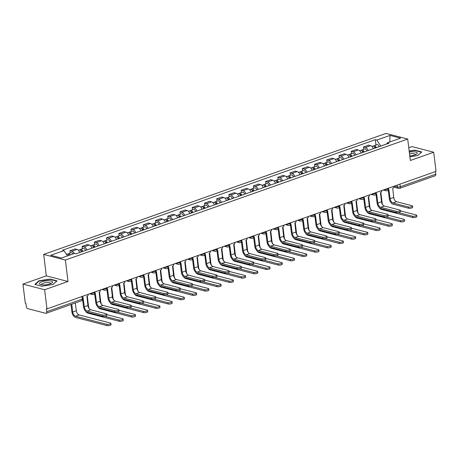 <?xml version="1.0" encoding="UTF-8"?>
<svg xmlns="http://www.w3.org/2000/svg" width="459" height="459" viewBox="0 0 459 459"><rect width="100%" height="100%" fill="white"/><g stroke="black" fill="none" stroke-linecap="round" stroke-linejoin="round"><path stroke-width="0.69" d="M22.95 284.115L44.638 289.744L46.99 308.878L436.05 171.368L433.698 152.233L410.335 160.489L407.701 139.048L386.013 133.42L43.68 254.412L46.313 275.859L22.95 284.115L25.302 303.256L25.934 303.416L26.301 306.4A2.031 1.159 -109.5 0 0 27.798 308.649L45.693 313.296A2.031 1.159 -109.5 0 0 46.135 313.285A2.031 1.159 -109.5 0 0 46.72 311.695L82.241 299.142A2.031 0.597 -7 0 0 82.987 298.568L82.706 296.256M433.698 152.233L412.01 146.605L408.768 147.752M44.638 289.744L68.007 281.487L65.373 260.041L407.701 139.048M46.99 308.878L46.353 308.718L46.72 311.695M435.465 171.58L435.786 174.185A2.031 1.159 70.5 0 1 435.195 175.774L399.674 188.328A2.031 1.159 -109.5 0 0 400.265 186.744L435.786 174.185M373.419 148.682A4.665 2.668 -109.5 0 0 370.556 145.652L368.629 145.153L363.453 146.983L365.381 147.482A4.665 2.668 70.5 0 1 368.244 150.512M363.74 149.313L363.453 146.983M361.187 153.008A4.665 2.668 -109.5 0 0 358.324 149.978L356.396 149.479L351.221 151.304L353.149 151.809A4.665 2.668 70.5 0 1 356.012 154.832M351.508 153.639L351.221 151.304M348.955 157.328A4.665 2.668 -109.5 0 0 346.092 154.299L344.164 153.799L338.989 155.63L340.917 156.129A4.665 2.668 70.5 0 1 343.78 159.158M339.276 157.959L338.989 155.63M336.722 161.654A4.665 2.668 -109.5 0 0 333.859 158.625L331.932 158.126L326.756 159.95L328.684 160.455A4.665 2.668 70.5 0 1 331.547 163.479M327.043 162.285L326.756 159.95M324.49 165.974A4.665 2.668 -109.5 0 0 321.633 162.945L319.699 162.446L314.524 164.276L316.458 164.775A4.665 2.668 70.5 0 1 319.315 167.805M314.811 166.606L314.524 164.276M312.263 170.3A4.665 2.668 -109.5 0 0 309.4 167.271L307.467 166.772L302.297 168.596L304.225 169.101A4.665 2.668 70.5 0 1 307.088 172.125M302.579 170.932L302.297 168.596M300.031 174.621A4.665 2.668 -109.5 0 0 297.168 171.591L295.24 171.092L290.065 172.923L291.993 173.422A4.665 2.668 70.5 0 1 294.856 176.451M290.352 175.252L290.065 172.923M287.799 178.947A4.665 2.668 -109.5 0 0 284.936 175.917L283.008 175.418L277.833 177.243L279.76 177.748A4.665 2.668 70.5 0 1 282.624 180.771M278.12 179.578L277.833 177.243M275.566 183.267A4.665 2.668 -109.5 0 0 272.703 180.238L270.776 179.739L265.6 181.569L267.528 182.068A4.665 2.668 70.5 0 1 270.391 185.097M265.887 183.898L265.6 181.569M263.334 187.593A4.665 2.668 -109.5 0 0 260.471 184.564L258.543 184.065L253.368 185.889L255.296 186.394A4.665 2.668 70.5 0 1 258.159 189.418M253.655 188.224L253.368 185.889M251.102 191.914A4.665 2.668 -109.5 0 0 248.239 188.884L246.311 188.385L241.136 190.215L243.063 190.714A4.665 2.668 70.5 0 1 245.926 193.744M241.423 192.545L241.136 190.215M238.869 196.24A4.665 2.668 -109.5 0 0 236.006 193.21L234.079 192.711L228.903 194.536L230.831 195.041A4.665 2.668 70.5 0 1 233.694 198.064M229.19 196.871L228.903 194.536M226.637 200.56A4.665 2.668 -109.5 0 0 223.774 197.531L221.846 197.031L216.671 198.862L218.599 199.361A4.665 2.668 70.5 0 1 221.462 202.39M216.958 201.191L216.671 198.862M214.405 204.886A4.665 2.668 -109.5 0 0 211.547 201.857L209.614 201.358L204.439 203.182L206.372 203.687A4.665 2.668 70.5 0 1 209.235 206.711M204.725 205.517L204.439 203.182M202.178 209.206A4.665 2.668 -109.5 0 0 199.315 206.177L197.387 205.678L192.212 207.508L194.14 208.007A4.665 2.668 70.5 0 1 197.003 211.037M192.493 209.838L192.212 207.508M189.946 213.533A4.665 2.668 -109.5 0 0 187.083 210.503L185.155 210.004L179.98 211.828L181.907 212.333A4.665 2.668 70.5 0 1 184.77 215.357M180.267 214.164L179.98 211.828M177.713 217.853A4.665 2.668 -109.5 0 0 174.85 214.823L172.923 214.324L167.747 216.155L169.675 216.654A4.665 2.668 70.5 0 1 172.538 219.683M168.034 218.484L167.747 216.155M165.481 222.179A4.665 2.668 -109.5 0 0 162.618 219.15L160.69 218.65L155.515 220.475L157.443 220.98A4.665 2.668 70.5 0 1 160.306 224.003M155.802 222.81L155.515 220.475M153.249 226.499A4.665 2.668 -109.5 0 0 150.386 223.47L148.458 222.971L143.283 224.801L145.21 225.3A4.665 2.668 70.5 0 1 148.073 228.33M143.569 227.13L143.283 224.801M141.016 230.82A4.665 2.668 -109.5 0 0 138.153 227.796L136.225 227.297L131.05 229.121L132.978 229.626A4.665 2.668 70.5 0 1 135.841 232.65M131.337 231.456L131.05 229.121M128.784 235.146A4.665 2.668 -109.5 0 0 125.921 232.116L123.993 231.617L118.818 233.447L120.746 233.947A4.665 2.668 70.5 0 1 123.609 236.976M119.105 235.777L118.818 233.447M116.552 239.466A4.665 2.668 -109.5 0 0 113.689 236.442L111.761 235.943L106.586 237.768L108.519 238.273A4.665 2.668 70.5 0 1 111.376 241.296M106.872 240.103L106.586 237.768M104.325 243.792A4.665 2.668 -109.5 0 0 101.462 240.763L99.528 240.264L94.359 242.094L96.287 242.593A4.665 2.668 70.5 0 1 99.15 245.622M94.64 244.423L94.359 242.094M92.093 248.112A4.665 2.668 -109.5 0 0 89.23 245.089L87.302 244.59L82.127 246.414L84.054 246.919A4.665 2.668 70.5 0 1 86.917 249.943M82.413 248.749L82.127 246.414M79.86 252.439A4.665 2.668 -109.5 0 0 76.997 249.409L75.069 248.91L69.894 250.74L71.822 251.239A4.665 2.668 70.5 0 1 74.301 253.494M70.181 253.07L69.894 250.74M386.707 143.937L380.786 146.077M380.781 146.031L376.805 140.064L389.978 135.411L400.598 138.165L387.43 142.818L386.667 144M376.805 140.064L375.319 139.679L62.47 250.253L63.956 250.637L50.783 255.296L61.408 258.05L74.582 253.397L76.068 253.781L388.916 143.208L387.43 142.818M43.68 254.412L65.373 260.041M409.881 156.794L417.747 155.544L421.792 151.952L414.747 150.127L409.17 151.011M46.313 275.859L68.007 281.487M41.907 286.221L52.992 284.465L57.036 280.874L49.991 279.043L38.9 280.805L34.861 284.396L41.907 286.221M375.973 144.992L375.319 139.679M63.956 250.637L67.467 255.91M389.978 135.411L389.817 141.974M414.787 150.466L414.747 150.127M38.952 281.224L38.9 280.805M50.031 279.388L49.991 279.043M412.503 206.045L412.652 207.296A2.335 0.689 173 0 1 411.149 208.139A2.335 0.689 173 0 1 408.533 208.22L408.384 206.969A2.335 0.689 -7 0 0 410.994 206.889A2.335 0.689 -7 0 0 412.503 206.045A2.335 0.689 -7 0 0 411.987 205.695L396.53 201.685A3.804 2.175 70.5 0 1 393.713 197.462L392.709 188.282A2.031 1.549 104.5 0 0 394.057 186.211M388.228 189.923L389.284 198.523A5.124 2.932 -109.5 0 0 393.076 204.209L408.533 208.22M388.348 189.716A2.031 1.549 104.5 0 0 388.871 189.642L390.11 198.736A3.804 2.175 70.5 0 0 392.921 202.958L408.384 206.969M416.703 215.328L416.852 216.579A2.335 0.689 173 0 1 415.349 217.423A2.335 0.689 173 0 1 412.739 217.503L412.584 216.252A2.335 0.689 -7 0 0 415.194 216.172A2.335 0.689 -7 0 0 416.703 215.328A2.335 0.689 -7 0 0 416.187 214.978L400.328 210.865M375.64 147.896A1.216 0.694 -109.5 0 0 374.544 146.891A1.216 0.694 -109.5 0 0 374.429 146.96M376.351 147.649A2.536 1.452 -109.5 0 0 374.108 145.652A2.536 1.452 -109.5 0 0 373.546 146.186M379.174 146.65A2.536 1.452 -109.5 0 0 376.931 144.654L374.108 145.652M382.944 205.098A3.804 2.175 70.5 0 1 382.106 202.643L380.85 192.413M375.014 148.119A2.536 1.452 -109.5 0 0 372.771 146.123L371.888 146.432M378.904 207.175A5.124 2.932 -109.5 0 0 381.469 209.39L412.739 217.503M412.584 216.252L398.372 212.563M400.271 210.371L400.42 211.622A2.335 0.689 173 0 1 398.917 212.465A2.335 0.689 173 0 1 396.306 212.54L396.151 211.289A2.335 0.689 -7 0 0 398.762 211.215A2.335 0.689 -7 0 0 400.271 210.371A2.335 0.689 -7 0 0 399.755 210.015L384.298 206.005A3.804 2.175 70.5 0 1 381.481 201.782L380.477 192.608A2.031 1.549 104.5 0 0 381.825 190.537M375.996 194.249L377.051 202.844A5.124 2.932 -109.5 0 0 380.844 208.529L396.306 212.54M376.116 194.042A2.031 1.549 104.5 0 0 376.638 193.962L377.877 203.062A3.804 2.175 70.5 0 0 380.689 207.279L396.151 211.289M388.039 214.692L388.194 215.942A2.335 0.689 173 0 1 386.685 216.786A2.335 0.689 173 0 1 384.074 216.866L383.919 215.615A2.335 0.689 -7 0 0 386.535 215.535A2.335 0.689 -7 0 0 388.039 214.692A2.335 0.689 -7 0 0 387.528 214.342L372.065 210.331A3.804 2.175 70.5 0 1 369.248 206.108L368.244 196.928A2.031 1.549 104.5 0 0 369.593 194.857M363.769 198.569L364.825 207.17A5.124 2.932 -109.5 0 0 368.611 212.856L384.074 216.866M363.884 198.363A2.031 1.549 104.5 0 0 364.406 198.288L365.645 207.382A3.804 2.175 70.5 0 0 368.457 211.605L383.919 215.615M409.778 155.951A6.592 1.945 -7 0 0 416.376 154.264A6.592 1.945 -7 0 0 413.083 151.814A6.592 1.945 -7 0 0 409.313 152.153M415.263 154.815A4.515 1.331 -7 0 0 415.343 154.494A4.515 1.331 -7 0 0 412.48 153.61A4.515 1.331 -7 0 0 409.526 153.914M409.204 151.292L414.643 150.432L421.471 152.204L417.696 155.549M48.333 280.736A6.592 1.945 -7 0 0 40.834 282.187A6.592 1.945 -7 0 0 40.576 284.54A6.592 1.945 -7 0 0 43.611 284.919A6.592 1.945 -7 0 0 51.626 283.186A6.592 1.945 -7 0 0 48.333 280.736M50.507 283.731A4.515 1.331 -7 0 0 50.593 283.415A4.515 1.331 -7 0 0 47.725 282.532A4.515 1.331 -7 0 0 41.631 284.517A4.515 1.331 -7 0 0 41.786 284.804M35.263 284.5L39.147 281.057L49.888 279.347L56.715 281.12L52.94 284.471M404.471 219.654L404.626 220.905A2.335 0.689 173 0 1 403.117 221.749A2.335 0.689 173 0 1 400.506 221.823L400.351 220.572A2.335 0.689 -7 0 0 402.968 220.498A2.335 0.689 -7 0 0 404.471 219.654A2.335 0.689 -7 0 0 403.96 219.299L388.096 215.185M363.408 152.222A1.216 0.694 -109.5 0 0 362.312 151.218A1.216 0.694 -109.5 0 0 362.197 151.281M364.119 151.969A2.536 1.452 -109.5 0 0 361.876 149.973A2.536 1.452 -109.5 0 0 361.313 150.512M366.942 150.971A2.536 1.452 -109.5 0 0 364.698 148.974L361.876 149.973M370.711 209.424A3.804 2.175 70.5 0 1 369.874 206.969L368.617 196.739M362.788 152.44A2.536 1.452 -109.5 0 0 360.539 150.443L359.655 150.759M366.672 211.501A5.124 2.932 -109.5 0 0 369.237 213.71L400.506 221.823M400.351 220.572L386.139 216.889M392.238 223.975L392.393 225.226A2.335 0.689 173 0 1 390.884 226.069A2.335 0.689 173 0 1 388.274 226.149L388.119 224.899A2.335 0.689 -7 0 0 390.735 224.818A2.335 0.689 -7 0 0 392.238 223.975A2.335 0.689 -7 0 0 391.728 223.625L375.864 219.511M351.175 156.542A1.216 0.694 -109.5 0 0 350.085 155.538A1.216 0.694 -109.5 0 0 349.965 155.607M351.887 156.295A2.536 1.452 -109.5 0 0 349.643 154.299A2.536 1.452 -109.5 0 0 349.081 154.832M354.709 155.297A2.536 1.452 -109.5 0 0 352.466 153.3L349.643 154.299M358.479 213.745A3.804 2.175 70.5 0 1 357.641 211.289L356.391 201.059M350.556 156.766A2.536 1.452 -109.5 0 0 348.312 154.769L347.423 155.079M354.44 215.822A5.124 2.932 -109.5 0 0 357.004 218.036L388.274 226.149M388.119 224.899L373.907 221.209M375.806 219.018L375.961 220.268A2.335 0.689 173 0 1 374.452 221.112A2.335 0.689 173 0 1 371.842 221.186L371.687 219.936A2.335 0.689 -7 0 0 374.303 219.861A2.335 0.689 -7 0 0 375.806 219.018A2.335 0.689 -7 0 0 375.296 218.662L359.833 214.651A3.804 2.175 70.5 0 1 357.022 210.429L356.018 201.254A2.031 1.549 104.5 0 0 357.36 199.183M351.537 202.895L352.592 211.49A5.124 2.932 -109.5 0 0 356.379 217.176L371.842 221.186M351.651 202.689A2.031 1.549 104.5 0 0 352.173 202.608L353.413 211.708A3.804 2.175 70.5 0 0 356.224 215.925L371.687 219.936M363.574 223.338L363.729 224.589A2.335 0.689 173 0 1 362.226 225.432A2.335 0.689 173 0 1 359.609 225.512L359.454 224.262A2.335 0.689 -7 0 0 362.071 224.181A2.335 0.689 -7 0 0 363.574 223.338A2.335 0.689 -7 0 0 363.063 222.988L347.601 218.977A3.804 2.175 70.5 0 1 344.789 214.755L343.785 205.575A2.031 1.549 104.5 0 0 345.128 203.503M339.304 207.216L340.36 215.816A5.124 2.932 -109.5 0 0 344.147 221.502L359.609 225.512M339.419 207.009A2.031 1.549 104.5 0 0 339.941 206.934L341.18 216.028A3.804 2.175 70.5 0 0 343.998 220.251L359.454 224.262M351.342 227.664L351.496 228.915A2.335 0.689 173 0 1 349.993 229.758A2.335 0.689 173 0 1 347.377 229.833L347.222 228.582A2.335 0.689 -7 0 0 349.838 228.507A2.335 0.689 -7 0 0 351.342 227.664A2.335 0.689 -7 0 0 350.831 227.308L335.368 223.298A3.804 2.175 70.5 0 1 332.557 219.075L331.553 209.901A2.031 1.549 104.5 0 0 332.901 207.829M327.072 211.542L328.128 220.136A5.124 2.932 -109.5 0 0 331.914 225.822L347.377 229.833M327.192 211.335A2.031 1.549 104.5 0 0 327.709 211.255L328.948 220.354A3.804 2.175 70.5 0 0 331.765 224.571L347.222 228.582M380.006 228.301L380.161 229.552A2.335 0.689 173 0 1 378.658 230.395A2.335 0.689 173 0 1 376.041 230.47L375.887 229.219A2.335 0.689 -7 0 0 378.503 229.144A2.335 0.689 -7 0 0 380.006 228.301A2.335 0.689 -7 0 0 379.495 227.945L363.637 223.831M338.943 160.868A1.216 0.694 -109.5 0 0 337.853 159.864A1.216 0.694 -109.5 0 0 337.732 159.927M339.654 160.616A2.536 1.452 -109.5 0 0 337.411 158.619A2.536 1.452 -109.5 0 0 336.854 159.158M342.477 159.617A2.536 1.452 -109.5 0 0 340.234 157.621L337.411 158.619M346.247 218.071A3.804 2.175 70.5 0 1 345.415 215.615L344.158 205.385M338.323 161.086A2.536 1.452 -109.5 0 0 336.08 159.089L335.19 159.405M342.207 220.148A5.124 2.932 -109.5 0 0 344.772 222.357L376.041 230.47M375.887 229.219L361.675 225.535M367.774 232.621L367.929 233.872A2.335 0.689 173 0 1 366.425 234.715A2.335 0.689 173 0 1 363.809 234.796L363.654 233.545A2.335 0.689 -7 0 0 366.271 233.465A2.335 0.689 -7 0 0 367.774 232.621A2.335 0.689 -7 0 0 367.263 232.271L351.405 228.157M326.71 165.188A1.216 0.694 -109.5 0 0 325.62 164.184A1.216 0.694 -109.5 0 0 325.5 164.253M327.422 164.942A2.536 1.452 -109.5 0 0 325.179 162.945A2.536 1.452 -109.5 0 0 324.622 163.479M330.245 163.943A2.536 1.452 -109.5 0 0 328.001 161.947L325.179 162.945M334.014 222.391A3.804 2.175 70.5 0 1 333.182 219.936L331.926 209.706M326.091 165.412A2.536 1.452 -109.5 0 0 323.847 163.415L322.964 163.725M329.975 224.468A5.124 2.932 -109.5 0 0 332.54 226.683L363.809 234.796M363.654 233.545L349.442 229.856M355.541 236.947L355.696 238.198A2.335 0.689 173 0 1 354.193 239.041A2.335 0.689 173 0 1 351.577 239.116L351.422 237.865A2.335 0.689 -7 0 0 354.038 237.791A2.335 0.689 -7 0 0 355.541 236.947A2.335 0.689 -7 0 0 355.031 236.592L339.172 232.478M314.478 169.514A1.216 0.694 -109.5 0 0 313.388 168.51A1.216 0.694 -109.5 0 0 313.267 168.573M315.19 169.262A2.536 1.452 -109.5 0 0 312.946 167.265A2.536 1.452 -109.5 0 0 312.39 167.805M318.012 168.264A2.536 1.452 -109.5 0 0 315.769 166.267L312.946 167.265M321.782 226.717A3.804 2.175 70.5 0 1 320.95 224.262L319.694 214.032M313.858 169.732A2.536 1.452 -109.5 0 0 311.615 167.736L310.732 168.051M317.743 228.794A5.124 2.932 -109.5 0 0 320.307 231.003L351.577 239.116M351.422 237.865L337.21 234.182M339.109 231.984L339.264 233.235A2.335 0.689 173 0 1 337.761 234.079A2.335 0.689 173 0 1 335.145 234.159L334.99 232.908A2.335 0.689 -7 0 0 337.606 232.828A2.335 0.689 -7 0 0 339.109 231.984A2.335 0.689 -7 0 0 338.599 231.634L323.136 227.624A3.804 2.175 70.5 0 1 320.325 223.401L319.321 214.221A2.031 1.549 104.5 0 0 320.669 212.15M314.84 215.862L315.895 224.462A5.124 2.932 -109.5 0 0 319.688 230.148L335.145 234.159M314.96 215.655A2.031 1.549 104.5 0 0 315.476 215.581L316.716 224.675A3.804 2.175 70.5 0 0 319.533 228.898L334.99 232.908M343.309 241.268L343.464 242.518A2.335 0.689 173 0 1 341.961 243.362A2.335 0.689 173 0 1 339.344 243.442L339.195 242.191A2.335 0.689 -7 0 0 341.806 242.111A2.335 0.689 -7 0 0 343.309 241.268A2.335 0.689 -7 0 0 342.798 240.918L326.94 236.804M302.246 173.835A1.216 0.694 -109.5 0 0 301.156 172.831A1.216 0.694 -109.5 0 0 301.035 172.9M302.957 173.588A2.536 1.452 -109.5 0 0 300.714 171.591A2.536 1.452 -109.5 0 0 300.157 172.125M305.78 172.59A2.536 1.452 -109.5 0 0 303.537 170.593L300.714 171.591M309.555 231.038A3.804 2.175 70.5 0 1 308.718 228.582L307.461 218.352M301.626 174.059A2.536 1.452 -109.5 0 0 299.383 172.062L298.499 172.372M305.516 233.115A5.124 2.932 -109.5 0 0 308.075 235.329L339.344 243.442M339.195 242.191L324.978 238.502M326.877 236.31L327.032 237.561A2.335 0.689 173 0 1 325.529 238.405A2.335 0.689 173 0 1 322.912 238.479L322.757 237.228A2.335 0.689 -7 0 0 325.374 237.154A2.335 0.689 -7 0 0 326.877 236.31A2.335 0.689 -7 0 0 326.366 235.955L310.909 231.944A3.804 2.175 70.5 0 1 308.092 227.721L307.088 218.547A2.031 1.549 104.5 0 0 308.437 216.476M302.607 220.188L303.663 228.783A5.124 2.932 -109.5 0 0 307.455 234.469L322.912 238.479M302.728 219.981A2.031 1.549 104.5 0 0 303.244 219.901L304.483 229.001A3.804 2.175 70.5 0 0 307.3 233.218L322.757 237.228M331.077 245.594L331.232 246.844A2.335 0.689 173 0 1 329.728 247.688A2.335 0.689 173 0 1 327.112 247.762L326.963 246.512A2.335 0.689 -7 0 0 329.573 246.437A2.335 0.689 -7 0 0 331.077 245.594A2.335 0.689 -7 0 0 330.566 245.238L314.708 241.124M290.013 178.161A1.216 0.694 -109.5 0 0 288.923 177.157A1.216 0.694 -109.5 0 0 288.803 177.22M290.731 177.908A2.536 1.452 -109.5 0 0 288.487 175.912A2.536 1.452 -109.5 0 0 287.925 176.451M293.553 176.91A2.536 1.452 -109.5 0 0 291.304 174.913L288.487 175.912M297.323 235.364A3.804 2.175 70.5 0 1 296.485 232.908L295.229 222.678M289.394 178.379A2.536 1.452 -109.5 0 0 287.15 176.382L286.267 176.698M293.284 237.441A5.124 2.932 -109.5 0 0 295.848 239.65L327.112 247.762M326.963 246.512L312.751 242.828M314.644 240.631L314.799 241.882A2.335 0.689 173 0 1 313.296 242.725A2.335 0.689 173 0 1 310.68 242.805L310.531 241.554A2.335 0.689 -7 0 0 313.141 241.474A2.335 0.689 -7 0 0 314.644 240.631A2.335 0.689 -7 0 0 314.134 240.281L298.677 236.27A3.804 2.175 70.5 0 1 295.86 232.047L294.856 222.867A2.031 1.549 104.5 0 0 296.204 220.796M290.375 224.508L291.431 233.109A5.124 2.932 -109.5 0 0 295.223 238.795L310.68 242.805M290.495 224.302A2.031 1.549 104.5 0 0 291.017 224.227L292.257 233.321A3.804 2.175 70.5 0 0 295.068 237.544L310.531 241.554M318.85 249.914L318.999 251.165A2.335 0.689 173 0 1 317.496 252.008A2.335 0.689 173 0 1 314.885 252.089L314.731 250.838A2.335 0.689 -7 0 0 317.341 250.757A2.335 0.689 -7 0 0 318.85 249.914A2.335 0.689 -7 0 0 318.334 249.564L302.475 245.45M277.781 182.481A1.216 0.694 -109.5 0 0 276.691 181.477A1.216 0.694 -109.5 0 0 276.576 181.546M278.498 182.234A2.536 1.452 -109.5 0 0 276.255 180.238A2.536 1.452 -109.5 0 0 275.693 180.771M281.321 181.236A2.536 1.452 -109.5 0 0 279.078 179.239L276.255 180.238M285.091 239.684A3.804 2.175 70.5 0 1 284.253 237.228L282.996 226.998M277.161 182.705A2.536 1.452 -109.5 0 0 274.918 180.708L274.034 181.018M281.051 241.761A5.124 2.932 -109.5 0 0 283.616 243.976L314.885 252.089M314.731 250.838L300.519 247.149M302.418 244.957L302.567 246.208A2.335 0.689 173 0 1 301.064 247.051A2.335 0.689 173 0 1 298.448 247.126L298.298 245.875A2.335 0.689 -7 0 0 300.909 245.8A2.335 0.689 -7 0 0 302.418 244.957A2.335 0.689 -7 0 0 301.902 244.601L286.445 240.591A3.804 2.175 70.5 0 1 283.628 236.368L282.624 227.194A2.031 1.549 104.5 0 0 283.972 225.122M278.143 228.834L279.198 237.429A5.124 2.932 -109.5 0 0 282.991 243.115L298.448 247.126M278.263 228.628A2.031 1.549 104.5 0 0 278.785 228.548L280.024 237.647A3.804 2.175 70.5 0 0 282.836 241.864L298.298 245.875M306.618 254.24L306.767 255.491A2.335 0.689 173 0 1 305.264 256.334A2.335 0.689 173 0 1 302.653 256.409L302.498 255.158A2.335 0.689 -7 0 0 305.109 255.084A2.335 0.689 -7 0 0 306.618 254.24A2.335 0.689 -7 0 0 306.107 253.884L290.243 249.771M265.554 186.807A1.216 0.694 -109.5 0 0 264.459 185.803A1.216 0.694 -109.5 0 0 264.344 185.866M266.266 186.555A2.536 1.452 -109.5 0 0 264.023 184.558A2.536 1.452 -109.5 0 0 263.46 185.097M269.089 185.556A2.536 1.452 -109.5 0 0 266.845 183.56L264.023 184.558M272.858 244.01A3.804 2.175 70.5 0 1 272.021 241.549L270.764 231.325M264.929 187.025A2.536 1.452 -109.5 0 0 262.686 185.029L261.802 185.344M268.819 246.087A5.124 2.932 -109.5 0 0 271.384 248.296L302.653 256.409M302.498 255.158L288.286 251.475M290.186 249.277L290.335 250.528A2.335 0.689 173 0 1 288.831 251.371A2.335 0.689 173 0 1 286.221 251.452L286.066 250.201A2.335 0.689 -7 0 0 288.677 250.121A2.335 0.689 -7 0 0 290.186 249.277A2.335 0.689 -7 0 0 289.669 248.927L274.212 244.917A3.804 2.175 70.5 0 1 271.395 240.694L270.391 231.514A2.031 1.549 104.5 0 0 271.739 229.443M265.91 233.155L266.972 241.755A5.124 2.932 -109.5 0 0 270.758 247.441L286.221 251.452M266.031 232.948A2.031 1.549 104.5 0 0 266.553 232.874L267.792 241.968A3.804 2.175 70.5 0 0 270.603 246.19L286.066 250.201M294.385 258.56L294.54 259.811A2.335 0.689 173 0 1 293.031 260.655A2.335 0.689 173 0 1 290.421 260.735L290.266 259.484A2.335 0.689 -7 0 0 292.882 259.404A2.335 0.689 -7 0 0 294.385 258.56A2.335 0.689 -7 0 0 293.875 258.21L278.011 254.097M253.322 191.128A1.216 0.694 -109.5 0 0 252.226 190.124A1.216 0.694 -109.5 0 0 252.111 190.192M254.034 190.881A2.536 1.452 -109.5 0 0 251.79 188.884A2.536 1.452 -109.5 0 0 251.228 189.418M256.856 189.883A2.536 1.452 -109.5 0 0 254.613 187.886L251.79 188.884M260.626 248.33A3.804 2.175 70.5 0 1 259.788 245.875L258.532 235.645M252.702 191.351A2.536 1.452 -109.5 0 0 250.459 189.355L249.57 189.665M256.587 250.407A5.124 2.932 -109.5 0 0 259.151 252.622L290.421 260.735M290.266 259.484L276.054 255.795M277.953 253.603L278.108 254.854A2.335 0.689 173 0 1 276.599 255.697A2.335 0.689 173 0 1 273.989 255.772L273.834 254.521A2.335 0.689 -7 0 0 276.45 254.447A2.335 0.689 -7 0 0 277.953 253.603A2.335 0.689 -7 0 0 277.443 253.248L261.98 249.237A3.804 2.175 70.5 0 1 259.169 245.014L258.165 235.84A2.031 1.549 104.5 0 0 259.507 233.769M253.684 237.481L254.739 246.076A5.124 2.932 -109.5 0 0 258.526 251.762L273.989 255.772M253.798 237.274A2.031 1.549 104.5 0 0 254.32 237.194L255.56 246.294A3.804 2.175 70.5 0 0 258.371 250.511L273.834 254.521M282.153 262.887L282.308 264.137A2.335 0.689 173 0 1 280.799 264.981A2.335 0.689 173 0 1 278.188 265.055L278.034 263.805A2.335 0.689 -7 0 0 280.65 263.73A2.335 0.689 -7 0 0 282.153 262.887A2.335 0.689 -7 0 0 281.642 262.531L265.778 258.417M241.09 195.454A1.216 0.694 -109.5 0 0 240 194.45A1.216 0.694 -109.5 0 0 239.879 194.513M241.801 195.201A2.536 1.452 -109.5 0 0 239.558 193.205A2.536 1.452 -109.5 0 0 238.996 193.744M244.624 194.203A2.536 1.452 -109.5 0 0 242.381 192.206L239.558 193.205M248.394 252.657A3.804 2.175 70.5 0 1 247.556 250.195L246.305 239.971M240.47 195.672A2.536 1.452 -109.5 0 0 238.227 193.675L237.337 193.991M244.354 254.734A5.124 2.932 -109.5 0 0 246.919 256.942L278.188 265.055M278.034 263.805L263.822 260.121M265.721 257.924L265.876 259.174A2.335 0.689 173 0 1 264.367 260.018A2.335 0.689 173 0 1 261.756 260.098L261.601 258.847A2.335 0.689 -7 0 0 264.218 258.767A2.335 0.689 -7 0 0 265.721 257.924A2.335 0.689 -7 0 0 265.21 257.574L249.748 253.563A3.804 2.175 70.5 0 1 246.936 249.34L245.932 240.16A2.031 1.549 104.5 0 0 247.275 238.089M241.451 241.801L242.507 250.402A5.124 2.932 -109.5 0 0 246.294 256.088L261.756 260.098M241.566 241.595A2.031 1.549 104.5 0 0 242.088 241.52L243.327 250.614A3.804 2.175 70.5 0 0 246.139 254.837L261.601 258.847M269.921 267.207L270.076 268.458A2.335 0.689 173 0 1 268.572 269.301A2.335 0.689 173 0 1 265.956 269.381L265.801 268.131A2.335 0.689 -7 0 0 268.417 268.05A2.335 0.689 -7 0 0 269.921 267.207A2.335 0.689 -7 0 0 269.41 266.857L253.552 262.743M228.857 199.774A1.216 0.694 -109.5 0 0 227.767 198.77A1.216 0.694 -109.5 0 0 227.647 198.839M229.569 199.522A2.536 1.452 -109.5 0 0 227.325 197.531A2.536 1.452 -109.5 0 0 226.769 198.064M232.392 198.529A2.536 1.452 -109.5 0 0 230.148 196.532L227.325 197.531M236.161 256.977A3.804 2.175 70.5 0 1 235.329 254.521L234.073 244.291M228.238 199.998A2.536 1.452 -109.5 0 0 225.994 198.001L225.111 198.311M232.122 259.054A5.124 2.932 -109.5 0 0 234.687 261.269L265.956 269.381M265.801 268.131L251.589 264.441M253.488 262.25L253.643 263.5A2.335 0.689 173 0 1 252.14 264.344A2.335 0.689 173 0 1 249.524 264.418L249.369 263.168A2.335 0.689 -7 0 0 251.985 263.093A2.335 0.689 -7 0 0 253.488 262.25A2.335 0.689 -7 0 0 252.978 261.894L237.515 257.883A3.804 2.175 70.5 0 1 234.704 253.661L233.7 244.486A2.031 1.549 104.5 0 0 235.048 242.415M229.219 246.127L230.275 254.722A5.124 2.932 -109.5 0 0 234.061 260.408L249.524 264.418M229.334 245.921A2.031 1.549 104.5 0 0 229.856 245.84L231.095 254.94A3.804 2.175 70.5 0 0 233.912 259.157L249.369 263.168M257.688 271.533L257.843 272.784A2.335 0.689 173 0 1 256.34 273.627A2.335 0.689 173 0 1 253.724 273.702L253.569 272.451A2.335 0.689 -7 0 0 256.185 272.376A2.335 0.689 -7 0 0 257.688 271.533A2.335 0.689 -7 0 0 257.178 271.177L241.319 267.063M216.625 204.1A1.216 0.694 -109.5 0 0 215.535 203.096A1.216 0.694 -109.5 0 0 215.414 203.159M217.337 203.848A2.536 1.452 -109.5 0 0 215.093 201.851A2.536 1.452 -109.5 0 0 214.537 202.39M220.159 202.849A2.536 1.452 -109.5 0 0 217.916 200.853L215.093 201.851M223.929 261.303A3.804 2.175 70.5 0 1 223.097 258.842L221.84 248.617M216.005 204.318A2.536 1.452 -109.5 0 0 213.762 202.321L212.878 202.637M219.89 263.38A5.124 2.932 -109.5 0 0 222.454 265.589L253.724 273.702M253.569 272.451L239.357 268.767M241.256 266.57L241.411 267.821A2.335 0.689 173 0 1 239.908 268.664A2.335 0.689 173 0 1 237.292 268.744L237.137 267.494A2.335 0.689 -7 0 0 239.753 267.413A2.335 0.689 -7 0 0 241.256 266.57A2.335 0.689 -7 0 0 240.745 266.22L225.283 262.209A3.804 2.175 70.5 0 1 222.472 257.987L221.468 248.807A2.031 1.549 104.5 0 0 222.816 246.735M216.987 250.448L218.042 259.048A5.124 2.932 -109.5 0 0 221.829 264.734L237.292 268.744M217.107 250.241A2.031 1.549 104.5 0 0 217.623 250.166L218.863 259.26A3.804 2.175 70.5 0 0 221.68 263.483L237.137 267.494M245.456 275.853L245.611 277.104A2.335 0.689 173 0 1 244.108 277.947A2.335 0.689 173 0 1 241.491 278.028L241.336 276.777A2.335 0.689 -7 0 0 243.953 276.697A2.335 0.689 -7 0 0 245.456 275.853A2.335 0.689 -7 0 0 244.945 275.503L229.087 271.389M204.393 208.42A1.216 0.694 -109.5 0 0 203.303 207.416A1.216 0.694 -109.5 0 0 203.182 207.485M205.104 208.168A2.536 1.452 -109.5 0 0 202.861 206.177A2.536 1.452 -109.5 0 0 202.304 206.711M207.927 207.175A2.536 1.452 -109.5 0 0 205.684 205.179L202.861 206.177M211.702 265.623A3.804 2.175 70.5 0 1 210.865 263.168L209.608 252.938M203.773 208.644A2.536 1.452 -109.5 0 0 201.53 206.648L200.646 206.957M207.657 267.7A5.124 2.932 -109.5 0 0 210.222 269.915L241.491 278.028M241.336 276.777L227.125 273.088M229.024 270.896L229.179 272.147A2.335 0.689 173 0 1 227.675 272.99A2.335 0.689 173 0 1 225.059 273.065L224.904 271.814A2.335 0.689 -7 0 0 227.521 271.739A2.335 0.689 -7 0 0 229.024 270.896A2.335 0.689 -7 0 0 228.513 270.54L213.051 266.53A3.804 2.175 70.5 0 1 210.239 262.307L209.235 253.133A2.031 1.549 104.5 0 0 210.583 251.062M204.754 254.774L205.81 263.368A5.124 2.932 -109.5 0 0 209.602 269.054L225.059 273.065M204.875 254.567A2.031 1.549 104.5 0 0 205.391 254.487L206.63 263.586A3.804 2.175 70.5 0 0 209.447 267.804L224.904 271.814M233.224 280.179L233.379 281.43A2.335 0.689 173 0 1 231.875 282.274A2.335 0.689 173 0 1 229.259 282.348L229.11 281.097A2.335 0.689 -7 0 0 231.72 281.023A2.335 0.689 -7 0 0 233.224 280.179A2.335 0.689 -7 0 0 232.713 279.824L216.855 275.71M192.16 212.746A1.216 0.694 -109.5 0 0 191.07 211.742A1.216 0.694 -109.5 0 0 190.95 211.806M192.872 212.494A2.536 1.452 -109.5 0 0 190.628 210.497A2.536 1.452 -109.5 0 0 190.072 211.037M195.695 211.496A2.536 1.452 -109.5 0 0 193.451 209.499L190.628 210.497M199.47 269.949A3.804 2.175 70.5 0 1 198.632 267.488L197.376 257.264M191.541 212.965A2.536 1.452 -109.5 0 0 189.297 210.968L188.414 211.283M195.431 272.026A5.124 2.932 -109.5 0 0 197.995 274.235L229.259 282.348M229.11 281.097L214.898 277.414M216.791 275.216L216.946 276.467A2.335 0.689 173 0 1 215.443 277.311A2.335 0.689 173 0 1 212.827 277.391L212.678 276.14A2.335 0.689 -7 0 0 215.288 276.06A2.335 0.689 -7 0 0 216.791 275.216A2.335 0.689 -7 0 0 216.281 274.866L200.824 270.856A3.804 2.175 70.5 0 1 198.007 266.633L197.003 257.453A2.031 1.549 104.5 0 0 198.351 255.382M192.522 259.094L193.578 267.695A5.124 2.932 -109.5 0 0 197.37 273.38L212.827 277.391M192.642 258.887A2.031 1.549 104.5 0 0 193.159 258.813L194.398 267.907A3.804 2.175 70.5 0 0 197.215 272.13L212.678 276.14M220.997 284.5L221.146 285.75A2.335 0.689 173 0 1 219.643 286.594A2.335 0.689 173 0 1 217.027 286.674L216.877 285.423A2.335 0.689 -7 0 0 219.488 285.343A2.335 0.689 -7 0 0 220.997 284.5A2.335 0.689 -7 0 0 220.481 284.15L204.622 280.03M179.928 217.067A1.216 0.694 -109.5 0 0 178.838 216.063A1.216 0.694 -109.5 0 0 178.717 216.132M180.645 216.814A2.536 1.452 -109.5 0 0 178.402 214.823A2.536 1.452 -109.5 0 0 177.84 215.357M183.468 215.822A2.536 1.452 -109.5 0 0 181.225 213.825L178.402 214.823M187.238 274.27A3.804 2.175 70.5 0 1 186.4 271.814L185.143 261.584M179.308 217.291A2.536 1.452 -109.5 0 0 177.065 215.294L176.181 215.604M183.198 276.347A5.124 2.932 -109.5 0 0 185.763 278.561L217.027 286.674M216.877 285.423L202.666 281.734M204.565 279.542L204.714 280.793A2.335 0.689 173 0 1 203.211 281.637A2.335 0.689 173 0 1 200.594 281.711L200.445 280.46A2.335 0.689 -7 0 0 203.056 280.386A2.335 0.689 -7 0 0 204.565 279.542A2.335 0.689 -7 0 0 204.048 279.187L188.592 275.176A3.804 2.175 70.5 0 1 185.775 270.953L184.77 261.779A2.031 1.549 104.5 0 0 186.119 259.708M180.289 263.42L181.345 272.015A5.124 2.932 -109.5 0 0 185.138 277.701L200.594 281.711M180.41 263.214A2.031 1.549 104.5 0 0 180.932 263.133L182.171 272.233A3.804 2.175 70.5 0 0 184.983 276.45L200.445 280.46M208.765 288.826L208.914 290.077A2.335 0.689 173 0 1 207.411 290.92A2.335 0.689 173 0 1 204.8 290.995L204.645 289.744A2.335 0.689 -7 0 0 207.256 289.669A2.335 0.689 -7 0 0 208.765 288.826A2.335 0.689 -7 0 0 208.248 288.47L192.39 284.356M167.701 221.393A1.216 0.694 -109.5 0 0 166.606 220.389A1.216 0.694 -109.5 0 0 166.491 220.452M168.413 221.14A2.536 1.452 -109.5 0 0 166.169 219.144A2.536 1.452 -109.5 0 0 165.607 219.683M171.236 220.142A2.536 1.452 -109.5 0 0 168.992 218.145L166.169 219.144M175.005 278.596A3.804 2.175 70.5 0 1 174.168 276.134L172.911 265.91M167.076 221.611A2.536 1.452 -109.5 0 0 164.833 219.614L163.949 219.93M170.966 280.673A5.124 2.932 -109.5 0 0 173.531 282.882L204.8 290.995M204.645 289.744L190.433 286.06M192.332 283.863L192.482 285.114A2.335 0.689 173 0 1 190.978 285.957A2.335 0.689 173 0 1 188.368 286.037L188.213 284.787A2.335 0.689 -7 0 0 190.824 284.706A2.335 0.689 -7 0 0 192.332 283.863A2.335 0.689 -7 0 0 191.816 283.513L176.359 279.502A3.804 2.175 70.5 0 1 173.542 275.28L172.538 266.1A2.031 1.549 104.5 0 0 173.886 264.028M168.057 267.74L169.113 276.341A5.124 2.932 -109.5 0 0 172.905 282.027L188.368 286.037M168.178 267.534A2.031 1.549 104.5 0 0 168.7 267.459L169.939 276.553A3.804 2.175 70.5 0 0 172.75 280.776L188.213 284.787M196.532 293.146L196.687 294.397A2.335 0.689 173 0 1 195.178 295.24A2.335 0.689 173 0 1 192.568 295.321L192.413 294.07A2.335 0.689 -7 0 0 195.029 293.989A2.335 0.689 -7 0 0 196.532 293.146A2.335 0.689 -7 0 0 196.022 292.796L180.157 288.677M155.469 225.713A1.216 0.694 -109.5 0 0 154.373 224.709A1.216 0.694 -109.5 0 0 154.258 224.778M156.18 225.461A2.536 1.452 -109.5 0 0 153.937 223.47A2.536 1.452 -109.5 0 0 153.375 224.003M159.003 224.468A2.536 1.452 -109.5 0 0 156.76 222.472L153.937 223.47M162.773 282.916A3.804 2.175 70.5 0 1 161.935 280.46L160.679 270.231M154.849 225.937A2.536 1.452 -109.5 0 0 152.6 223.94L151.717 224.25M158.734 284.993A5.124 2.932 -109.5 0 0 161.298 287.208L192.568 295.321M192.413 294.07L178.201 290.381M180.1 288.189L180.249 289.44A2.335 0.689 173 0 1 178.746 290.283A2.335 0.689 173 0 1 176.136 290.358L175.981 289.107A2.335 0.689 -7 0 0 178.591 289.032A2.335 0.689 -7 0 0 180.1 288.189A2.335 0.689 -7 0 0 179.589 287.833L164.127 283.823A3.804 2.175 70.5 0 1 161.31 279.6L160.306 270.426A2.031 1.549 104.5 0 0 161.654 268.354M155.831 272.067L156.886 280.661A5.124 2.932 -109.5 0 0 160.673 286.347L176.136 290.358M155.945 271.86A2.031 1.549 104.5 0 0 156.467 271.78L157.707 280.874A3.804 2.175 70.5 0 0 160.518 285.096L175.981 289.107M184.3 297.472L184.455 298.723A2.335 0.689 173 0 1 182.946 299.566A2.335 0.689 173 0 1 180.335 299.641L180.18 298.39A2.335 0.689 -7 0 0 182.797 298.316A2.335 0.689 -7 0 0 184.3 297.472A2.335 0.689 -7 0 0 183.789 297.116L167.925 293.003M143.237 230.039A1.216 0.694 -109.5 0 0 142.141 229.035A1.216 0.694 -109.5 0 0 142.026 229.098M143.948 229.787A2.536 1.452 -109.5 0 0 141.705 227.79A2.536 1.452 -109.5 0 0 141.142 228.33M146.771 228.789A2.536 1.452 -109.5 0 0 144.528 226.792L141.705 227.79M150.541 287.242A3.804 2.175 70.5 0 1 149.703 284.781L148.452 274.557M142.617 230.257A2.536 1.452 -109.5 0 0 140.374 228.261L139.484 228.576M146.501 289.319A5.124 2.932 -109.5 0 0 149.066 291.528L180.335 299.641M180.18 298.39L165.969 294.707M167.868 292.509L168.023 293.76A2.335 0.689 173 0 1 166.514 294.603A2.335 0.689 173 0 1 163.903 294.684L163.748 293.433A2.335 0.689 -7 0 0 166.365 293.353A2.335 0.689 -7 0 0 167.868 292.509A2.335 0.689 -7 0 0 167.357 292.159L151.895 288.149A3.804 2.175 70.5 0 1 149.083 283.926L148.079 274.746A2.031 1.549 104.5 0 0 149.422 272.675M143.598 276.387L144.654 284.987A5.124 2.932 -109.5 0 0 148.441 290.673L163.903 294.684M143.713 276.18A2.031 1.549 104.5 0 0 144.235 276.106L145.474 285.2A3.804 2.175 70.5 0 0 148.286 289.422L163.748 293.433M172.068 301.793L172.223 303.043A2.335 0.689 173 0 1 170.719 303.887A2.335 0.689 173 0 1 168.103 303.967L167.948 302.716A2.335 0.689 -7 0 0 170.564 302.636A2.335 0.689 -7 0 0 172.068 301.793A2.335 0.689 -7 0 0 171.557 301.443L155.693 297.323M131.004 234.36A1.216 0.694 -109.5 0 0 129.914 233.356A1.216 0.694 -109.5 0 0 129.794 233.424M131.716 234.107A2.536 1.452 -109.5 0 0 129.472 232.116A2.536 1.452 -109.5 0 0 128.916 232.65M134.539 233.115A2.536 1.452 -109.5 0 0 132.295 231.118L129.472 232.116M138.308 291.563A3.804 2.175 70.5 0 1 137.476 289.107L136.22 278.877M130.385 234.583A2.536 1.452 -109.5 0 0 128.141 232.587L127.252 232.897M134.269 293.64A5.124 2.932 -109.5 0 0 136.834 295.854L168.103 303.967M167.948 302.716L153.736 299.027M155.635 296.835L155.79 298.086A2.335 0.689 173 0 1 154.281 298.929A2.335 0.689 173 0 1 151.671 299.004L151.516 297.753A2.335 0.689 -7 0 0 154.132 297.679A2.335 0.689 -7 0 0 155.635 296.835A2.335 0.689 -7 0 0 155.125 296.48L139.662 292.469A3.804 2.175 70.5 0 1 136.851 288.246L135.847 279.072A2.031 1.549 104.5 0 0 137.189 277.001M131.366 280.713L132.422 289.308A5.124 2.932 -109.5 0 0 136.208 294.994L151.671 299.004M131.481 280.506A2.031 1.549 104.5 0 0 132.003 280.426L133.242 289.52A3.804 2.175 70.5 0 0 136.059 293.743L151.516 297.753M159.835 306.119L159.99 307.369A2.335 0.689 173 0 1 158.487 308.213A2.335 0.689 173 0 1 155.871 308.287L155.716 307.037A2.335 0.689 -7 0 0 158.332 306.962A2.335 0.689 -7 0 0 159.835 306.119A2.335 0.689 -7 0 0 159.325 305.763L143.466 301.649M118.772 238.686A1.216 0.694 -109.5 0 0 117.682 237.682A1.216 0.694 -109.5 0 0 117.561 237.745M119.483 238.433A2.536 1.452 -109.5 0 0 117.24 236.437A2.536 1.452 -109.5 0 0 116.684 236.976M122.306 237.435A2.536 1.452 -109.5 0 0 120.063 235.438L117.24 236.437M126.076 295.889A3.804 2.175 70.5 0 1 125.244 293.427L123.987 283.203M118.152 238.904A2.536 1.452 -109.5 0 0 115.909 236.907L115.025 237.223M122.037 297.966A5.124 2.932 -109.5 0 0 124.601 300.175L155.871 308.287M155.716 307.037L141.504 303.353M143.403 301.156L143.558 302.406A2.335 0.689 173 0 1 142.055 303.25A2.335 0.689 173 0 1 139.438 303.33L139.284 302.079A2.335 0.689 -7 0 0 141.9 301.999A2.335 0.689 -7 0 0 143.403 301.156A2.335 0.689 -7 0 0 142.892 300.806L127.43 296.795A3.804 2.175 70.5 0 1 124.618 292.572L123.614 283.392A2.031 1.549 104.5 0 0 124.963 281.321M119.133 285.033L120.189 293.634A5.124 2.932 -109.5 0 0 123.976 299.32L139.438 303.33M119.248 284.827A2.031 1.549 104.5 0 0 119.77 284.752L121.01 293.846A3.804 2.175 70.5 0 0 123.827 298.069L139.284 302.079M147.603 310.439L147.758 311.69A2.335 0.689 173 0 1 146.255 312.533A2.335 0.689 173 0 1 143.638 312.613L143.483 311.363A2.335 0.689 -7 0 0 146.1 311.282A2.335 0.689 -7 0 0 147.603 310.439A2.335 0.689 -7 0 0 147.092 310.089L131.234 305.969M106.54 243.006A1.216 0.694 -109.5 0 0 105.45 242.002A1.216 0.694 -109.5 0 0 105.329 242.071M107.251 242.754A2.536 1.452 -109.5 0 0 105.008 240.763A2.536 1.452 -109.5 0 0 104.451 241.296M110.074 241.761A2.536 1.452 -109.5 0 0 107.831 239.764L105.008 240.763M113.843 300.209A3.804 2.175 70.5 0 1 113.012 297.753L111.755 287.523M105.92 243.23A2.536 1.452 -109.5 0 0 103.677 241.233L102.793 241.543M109.804 302.286A5.124 2.932 -109.5 0 0 112.369 304.501L143.638 312.613M143.483 311.363L129.272 307.673M131.171 305.482L131.326 306.732A2.335 0.689 173 0 1 129.822 307.576A2.335 0.689 173 0 1 127.206 307.65L127.051 306.4A2.335 0.689 -7 0 0 129.667 306.325A2.335 0.689 -7 0 0 131.171 305.482A2.335 0.689 -7 0 0 130.66 305.126L115.198 301.115A3.804 2.175 70.5 0 1 112.386 296.893L111.382 287.718A2.031 1.549 104.5 0 0 112.73 285.647M106.901 289.359L107.957 297.954A5.124 2.932 -109.5 0 0 111.749 303.64L127.206 307.65M107.022 289.153A2.031 1.549 104.5 0 0 107.538 289.072L108.777 298.166A3.804 2.175 70.5 0 0 111.594 302.389L127.051 306.4M135.371 314.765L135.525 316.016A2.335 0.689 173 0 1 134.022 316.859A2.335 0.689 173 0 1 131.406 316.934L131.257 315.683A2.335 0.689 -7 0 0 133.867 315.608A2.335 0.689 -7 0 0 135.371 314.765A2.335 0.689 -7 0 0 134.86 314.409L119.001 310.295M94.307 247.332A1.216 0.694 -109.5 0 0 93.217 246.328A1.216 0.694 -109.5 0 0 93.097 246.391M95.019 247.08A2.536 1.452 -109.5 0 0 92.775 245.083A2.536 1.452 -109.5 0 0 92.219 245.622M97.842 246.081A2.536 1.452 -109.5 0 0 95.598 244.085L92.775 245.083M101.617 304.535A3.804 2.175 70.5 0 1 100.779 302.074L99.523 291.849M93.688 247.55A2.536 1.452 -109.5 0 0 91.444 245.554L90.561 245.869M97.578 306.612A5.124 2.932 -109.5 0 0 100.137 308.821L131.406 316.934M131.257 315.683L117.039 312M118.938 309.802L119.093 311.053A2.335 0.689 173 0 1 117.59 311.896A2.335 0.689 173 0 1 114.974 311.977L114.819 310.726A2.335 0.689 -7 0 0 117.435 310.645A2.335 0.689 -7 0 0 118.938 309.802A2.335 0.689 -7 0 0 118.428 309.452L102.971 305.442A3.804 2.175 70.5 0 1 100.154 301.219L99.15 292.039A2.031 1.549 104.5 0 0 100.498 289.968M94.669 293.68L95.724 302.28A5.124 2.932 -109.5 0 0 99.517 307.966L114.974 311.977M94.789 293.473A2.031 1.549 104.5 0 0 95.306 293.399L96.545 302.492A3.804 2.175 70.5 0 0 99.362 306.715L114.819 310.726M123.138 319.085L123.293 320.336A2.335 0.689 173 0 1 121.79 321.18A2.335 0.689 173 0 1 119.174 321.26L119.024 320.009A2.335 0.689 -7 0 0 121.635 319.929A2.335 0.689 -7 0 0 123.138 319.085A2.335 0.689 -7 0 0 122.628 318.735L106.769 314.616M82.075 251.652A1.216 0.694 -109.5 0 0 80.985 250.648A1.216 0.694 -109.5 0 0 80.864 250.717M82.792 251.4A2.536 1.452 -109.5 0 0 80.543 249.409A2.536 1.452 -109.5 0 0 79.986 249.943M85.615 250.407A2.536 1.452 -109.5 0 0 83.366 248.411L80.543 249.409M89.385 308.855A3.804 2.175 70.5 0 1 88.547 306.4L87.29 296.17M81.455 251.876A2.536 1.452 -109.5 0 0 79.212 249.88L78.328 250.189M85.345 310.932A5.124 2.932 -109.5 0 0 87.91 313.147L119.174 321.26M119.024 320.009L104.813 316.32M106.706 314.128L106.861 315.379A2.335 0.689 173 0 1 105.358 316.222A2.335 0.689 173 0 1 102.741 316.297L102.592 315.046A2.335 0.689 -7 0 0 105.203 314.972A2.335 0.689 -7 0 0 106.706 314.128A2.335 0.689 -7 0 0 106.195 313.772L90.739 309.762A3.804 2.175 70.5 0 1 87.921 305.539L86.917 296.365A2.031 1.549 104.5 0 0 88.266 294.294M82.672 299.928L83.492 306.601A5.124 2.932 -109.5 0 0 87.285 312.286L102.741 316.297M82.89 297.771A2.031 1.549 104.5 0 0 83.079 297.719L84.318 306.813A3.804 2.175 70.5 0 0 87.13 311.036L102.592 315.046M110.912 323.411L111.061 324.662A2.335 0.689 173 0 1 109.558 325.506A2.335 0.689 173 0 1 106.941 325.58L106.792 324.329A2.335 0.689 -7 0 0 109.403 324.255A2.335 0.689 -7 0 0 110.912 323.411A2.335 0.689 -7 0 0 110.395 323.056L79.132 314.943A3.804 2.175 70.5 0 1 76.314 310.72L75.362 302.951M69.418 255.221A1.216 0.694 -109.5 0 0 68.752 254.974A1.216 0.694 -109.5 0 0 68.638 255.038M70.21 254.94A2.536 1.452 -109.5 0 0 68.316 253.729A2.536 1.452 -109.5 0 0 67.754 254.269M73.033 253.942A2.536 1.452 -109.5 0 0 71.139 252.731L68.316 253.729M106.792 324.329L75.523 316.217A3.804 2.175 70.5 0 1 72.706 312L71.753 304.225M68.879 255.411A2.536 1.452 -109.5 0 0 66.98 254.2L66.457 254.389M70.99 304.495L71.885 311.781A5.124 2.932 -109.5 0 0 75.678 317.467L106.941 325.58M91.502 293.146A2.031 0.597 -7 0 0 94.238 292.899A2.031 0.597 -7 0 0 94.984 292.32L94.938 291.935M103.734 288.826A2.031 0.597 -7 0 0 106.471 288.573A2.031 0.597 -7 0 0 107.217 288L107.171 287.609M115.966 284.5A2.031 0.597 -7 0 0 118.697 284.253A2.031 0.597 -7 0 0 119.449 283.673L119.403 283.289M128.199 280.179A2.031 0.597 -7 0 0 130.93 279.927A2.031 0.597 -7 0 0 131.681 279.353L131.63 278.963M140.431 275.853A2.031 0.597 -7 0 0 143.162 275.607A2.031 0.597 -7 0 0 143.914 275.027L143.862 274.643M152.663 271.533A2.031 0.597 -7 0 0 155.394 271.28A2.031 0.597 -7 0 0 156.146 270.707L156.094 270.317M164.896 267.207A2.031 0.597 -7 0 0 167.627 266.96A2.031 0.597 -7 0 0 168.373 266.381L168.327 265.996M177.128 262.887A2.031 0.597 -7 0 0 179.859 262.634A2.031 0.597 -7 0 0 180.605 262.06L180.559 261.67M189.36 258.56A2.031 0.597 -7 0 0 192.091 258.314A2.031 0.597 -7 0 0 192.837 257.734L192.791 257.35M201.587 254.24A2.031 0.597 -7 0 0 204.324 253.988A2.031 0.597 -7 0 0 205.07 253.414L205.024 253.024M213.819 249.914A2.031 0.597 -7 0 0 216.556 249.667A2.031 0.597 -7 0 0 217.302 249.088L217.256 248.703M226.052 245.594A2.031 0.597 -7 0 0 228.783 245.341A2.031 0.597 -7 0 0 229.534 244.767L229.489 244.377M238.284 241.268A2.031 0.597 -7 0 0 241.015 241.021A2.031 0.597 -7 0 0 241.767 240.441L241.715 240.057M250.516 236.947A2.031 0.597 -7 0 0 253.248 236.695A2.031 0.597 -7 0 0 253.999 236.121L253.947 235.731M262.749 232.621A2.031 0.597 -7 0 0 265.48 232.374A2.031 0.597 -7 0 0 266.231 231.795L266.18 231.411M274.981 228.301A2.031 0.597 -7 0 0 277.712 228.048A2.031 0.597 -7 0 0 278.458 227.475L278.412 227.085M287.214 223.975A2.031 0.597 -7 0 0 289.945 223.728A2.031 0.597 -7 0 0 290.69 223.149L290.645 222.764M299.44 219.654A2.031 0.597 -7 0 0 302.177 219.402A2.031 0.597 -7 0 0 302.923 218.828L302.877 218.438M311.672 215.328A2.031 0.597 -7 0 0 314.409 215.082A2.031 0.597 -7 0 0 315.155 214.508L315.109 214.118M323.905 211.008A2.031 0.597 -7 0 0 326.636 210.756A2.031 0.597 -7 0 0 327.387 210.182L327.342 209.792M336.137 206.682A2.031 0.597 -7 0 0 338.868 206.435A2.031 0.597 -7 0 0 339.62 205.862L339.574 205.471M348.37 202.362A2.031 0.597 -7 0 0 351.101 202.109A2.031 0.597 -7 0 0 351.852 201.535L351.801 201.145M360.602 198.036A2.031 0.597 -7 0 0 363.333 197.789A2.031 0.597 -7 0 0 364.085 197.215L364.033 196.825M372.834 193.715A2.031 0.597 -7 0 0 375.565 193.463A2.031 0.597 -7 0 0 376.311 192.889L376.265 192.499M385.067 189.389A2.031 0.597 -7 0 0 387.798 189.142A2.031 0.597 -7 0 0 388.543 188.569L388.498 188.179M394.252 186.142L397.431 186.968A2.031 0.597 -7 0 0 400.265 186.744L399.944 184.134M397.201 185.103L397.431 186.968A2.031 1.549 -75.5 0 0 398.492 188.379A2.031 2.031 0 0 0 399.674 188.328M84.054 246.919L89.23 245.089M96.287 242.593L101.462 240.763M108.519 238.273L113.689 236.442M120.746 233.947L125.921 232.116M132.978 229.626L138.153 227.796M145.21 225.3L150.386 223.47M157.443 220.98L162.618 219.15M169.675 216.654L174.85 214.823M181.907 212.333L187.083 210.503M194.14 208.007L199.315 206.177M206.372 203.687L211.547 201.857M218.599 199.361L223.774 197.531M230.831 195.041L236.006 193.21M243.063 190.714L248.239 188.884M255.296 186.394L260.471 184.564M267.528 182.068L272.703 180.238M279.76 177.748L284.936 175.917M291.993 173.422L297.168 171.591M304.225 169.101L309.4 167.271M316.458 164.775L321.633 162.945M328.684 160.455L333.859 158.625M340.917 156.129L346.092 154.299M353.149 151.809L358.324 149.978M365.381 147.482L370.556 145.652M71.822 251.239L76.997 249.409M384.969 189.424A2.031 1.549 104.5 0 0 386.025 190.778A2.031 2.031 0 0 0 388.543 188.569M372.742 193.744A2.031 1.549 104.5 0 0 373.792 195.098A2.031 2.031 0 0 0 376.311 192.889M360.51 198.07A2.031 1.549 104.5 0 0 361.56 199.424A2.031 2.031 0 0 0 364.085 197.215M348.278 202.39A2.031 1.549 104.5 0 0 349.328 203.744A2.031 2.031 0 0 0 351.852 201.535M336.045 206.716A2.031 1.549 104.5 0 0 337.095 208.07A2.031 2.031 0 0 0 339.62 205.862M323.813 211.037A2.031 1.549 104.5 0 0 324.863 212.391A2.031 2.031 0 0 0 327.387 210.182M311.581 215.363A2.031 1.549 104.5 0 0 312.631 216.717A2.031 2.031 0 0 0 315.155 214.508M299.348 219.683A2.031 1.549 104.5 0 0 300.404 221.037A2.031 2.031 0 0 0 302.923 218.828M287.116 224.009A2.031 1.549 104.5 0 0 288.172 225.363A2.031 2.031 0 0 0 290.69 223.149M274.889 228.33A2.031 1.549 104.5 0 0 275.939 229.684A2.031 2.031 0 0 0 278.458 227.475M262.657 232.656A2.031 1.549 104.5 0 0 263.707 234.01A2.031 2.031 0 0 0 266.231 231.795M250.425 236.976A2.031 1.549 104.5 0 0 251.475 238.33A2.031 2.031 0 0 0 253.999 236.121M238.192 241.302A2.031 1.549 104.5 0 0 239.242 242.656A2.031 2.031 0 0 0 241.767 240.441M225.96 245.622A2.031 1.549 104.5 0 0 227.01 246.976A2.031 2.031 0 0 0 229.534 244.767M213.728 249.948A2.031 1.549 104.5 0 0 214.778 251.302A2.031 2.031 0 0 0 217.302 249.088M201.495 254.269A2.031 1.549 104.5 0 0 202.545 255.623A2.031 2.031 0 0 0 205.07 253.414M189.263 258.595A2.031 1.549 104.5 0 0 190.319 259.949A2.031 2.031 0 0 0 192.837 257.734M177.031 262.915A2.031 1.549 104.5 0 0 178.086 264.269A2.031 2.031 0 0 0 180.605 262.06M164.804 267.241A2.031 1.549 104.5 0 0 165.854 268.595A2.031 2.031 0 0 0 168.373 266.381M152.572 271.562A2.031 1.549 104.5 0 0 153.622 272.916A2.031 2.031 0 0 0 156.146 270.707M140.339 275.888A2.031 1.549 104.5 0 0 141.389 277.242A2.031 2.031 0 0 0 143.914 275.027M128.107 280.208A2.031 1.549 104.5 0 0 129.157 281.562A2.031 2.031 0 0 0 131.681 279.353M115.875 284.534A2.031 1.549 104.5 0 0 116.925 285.888A2.031 2.031 0 0 0 119.449 283.673M103.642 288.854A2.031 1.549 104.5 0 0 104.692 290.208A2.031 2.031 0 0 0 107.217 288M91.41 293.181A2.031 1.549 104.5 0 0 92.46 294.535A2.031 2.031 0 0 0 94.984 292.32M81.92 296.537L82.241 299.142A2.031 1.159 -109.5 0 1 81.65 300.731A2.031 2.031 0 0 0 82.987 298.568M393.713 197.462L390.11 198.736M396.53 201.685L392.921 202.958M374.819 147.62L375.416 147.408M381.693 202.792L382.106 202.643M381.481 201.782L377.877 203.062M384.298 206.005L380.689 207.279M369.248 206.108L365.645 207.382M372.065 210.331L368.457 211.605M362.587 151.946L363.184 151.734M369.461 207.112L369.874 206.969M350.355 156.267L350.957 156.054M357.228 211.438L357.641 211.289M357.022 210.429L353.413 211.708M359.833 214.651L356.224 215.925M344.789 214.755L341.18 216.028M347.601 218.977L343.998 220.251M332.557 219.075L328.948 220.354M335.368 223.298L331.765 224.571M338.122 160.593L338.725 160.38M344.996 215.759L345.415 215.615M325.896 164.913L326.492 164.701M332.764 220.085L333.182 219.936M313.663 169.239L314.26 169.027M320.537 224.405L320.95 224.262M320.325 223.401L316.716 224.675M323.136 227.624L319.533 228.898M301.431 173.559L302.028 173.347M308.305 228.731L308.718 228.582M308.092 227.721L304.483 229.001M310.909 231.944L307.3 233.218M289.199 177.885L289.795 177.673M296.072 233.052L296.485 232.908M295.86 232.047L292.257 233.321M298.677 236.27L295.068 237.544M276.966 182.206L277.563 181.993M283.84 237.378L284.253 237.228M283.628 236.368L280.024 237.647M286.445 240.591L282.836 241.864M264.734 186.532L265.331 186.32M271.608 241.698L272.021 241.549M271.395 240.694L267.792 241.968M274.212 244.917L270.603 246.19M252.502 190.852L253.098 190.64M259.375 246.024L259.788 245.875M259.169 245.014L255.56 246.294M261.98 249.237L258.371 250.511M240.269 195.178L240.872 194.966M247.143 250.344L247.556 250.195M246.936 249.34L243.327 250.614M249.748 253.563L246.139 254.837M228.037 199.499L228.639 199.286M234.91 254.67L235.329 254.521M234.704 253.661L231.095 254.94M237.515 257.883L233.912 259.157M215.81 203.825L216.407 203.612M222.684 258.991L223.097 258.842M222.472 257.987L218.863 259.26M225.283 262.209L221.68 263.483M203.578 208.145L204.175 207.933M210.452 263.311L210.865 263.168M210.239 262.307L206.63 263.586M213.051 266.53L209.447 267.804M191.346 212.471L191.942 212.259M198.219 267.637L198.632 267.488M198.007 266.633L194.398 267.907M200.824 270.856L197.215 272.13M179.113 216.791L179.71 216.579M185.987 271.957L186.4 271.814M185.775 270.953L182.171 272.233M188.592 275.176L184.983 276.45M166.881 221.118L167.478 220.905M173.754 276.284L174.168 276.134M173.542 275.28L169.939 276.553M176.359 279.502L172.75 280.776M154.649 225.438L155.245 225.226M161.522 280.604L161.935 280.46M161.31 279.6L157.707 280.874M164.127 283.823L160.518 285.096M142.416 229.764L143.013 229.552M149.29 284.93L149.703 284.781M149.083 283.926L145.474 285.2M151.895 288.149L148.286 289.422M130.184 234.084L130.786 233.872M137.057 289.25L137.476 289.107M136.851 288.246L133.242 289.52M139.662 292.469L136.059 293.743M117.957 238.41L118.554 238.198M124.825 293.576L125.244 293.427M124.618 292.572L121.01 293.846M127.43 296.795L123.827 298.069M105.725 242.731L106.322 242.518M112.598 297.897L113.012 297.753M112.386 296.893L108.777 298.166M115.198 301.115L111.594 302.389M93.493 247.057L94.089 246.844M100.366 302.223L100.779 302.074M100.154 301.219L96.545 302.492M102.971 305.442L99.362 306.715M81.26 251.377L81.857 251.165M88.134 306.543L88.547 306.4M87.921 305.539L84.318 306.813M90.739 309.762L87.13 311.036M72.706 312L76.314 310.72M75.523 316.217L79.132 314.943M383.208 190.049L386.025 190.778M370.975 194.369L373.792 195.098M358.749 198.695L361.56 199.424M346.516 203.016L349.328 203.744M334.284 207.342L337.095 208.07M322.052 211.662L324.863 212.391M309.819 215.988L312.631 216.717M297.587 220.309L300.404 221.037M285.355 224.635L288.172 225.363M273.122 228.955L275.939 229.684M260.89 233.281L263.707 234.01M248.663 237.601L251.475 238.33M236.431 241.927L239.242 242.656M224.199 246.248L227.01 246.976M211.966 250.574L214.778 251.302M199.734 254.894L202.545 255.623M187.501 259.22L190.319 259.949M175.269 263.541L178.086 264.269M163.037 267.867L165.854 268.595M150.81 272.187L153.622 272.916M138.578 276.513L141.389 277.242M126.345 280.833L129.157 281.562M114.113 285.159L116.925 285.888M101.881 289.48L104.692 290.208M89.648 293.8L92.46 294.535M81.65 300.731L46.135 313.285M398.492 188.379L393.828 187.169"/></g></svg>
